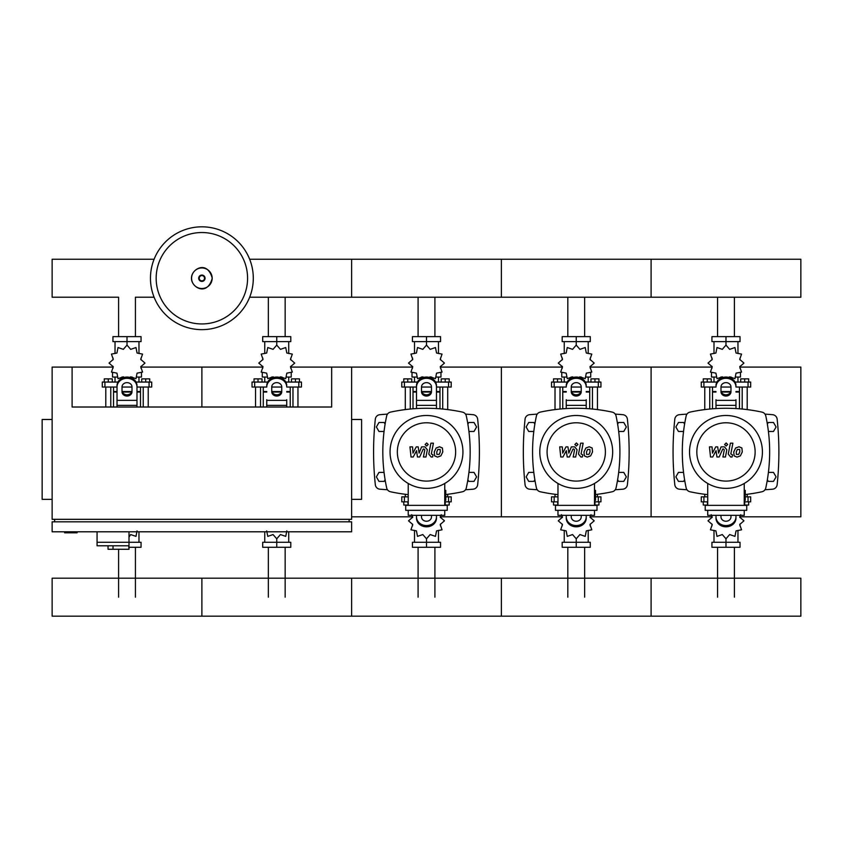 <?xml version="1.0" encoding="UTF-8"?>
<svg xmlns="http://www.w3.org/2000/svg" width="843" height="843" viewBox="0 0 843 843"><rect width="100%" height="100%" fill="white"/><g stroke="black" fill="none" stroke-linecap="round" stroke-linejoin="round"><path stroke-width="1.26" d="M64.616 531.796L64.616 532.797L77.092 532.797L77.092 531.796M52.129 419.487L42.15 419.487L42.15 499.351L52.129 499.351M351.615 419.487L361.605 419.487L361.605 499.351L351.615 499.351M54.626 521.817L54.626 519.32M349.128 521.817L349.128 519.32M290.719 367.084L331.657 367.084L331.657 407.011L72.098 407.011L72.098 367.084L52.129 367.084L52.129 519.32L351.615 519.32L351.615 367.084L412.512 367.084M331.657 367.084L351.615 367.084M351.615 521.817L52.129 521.817L52.129 531.796L351.615 531.796L351.615 521.817M97.061 531.796L97.061 542.281L141.055 542.281L141.055 547.276L129 547.276M129 531.796L129 549.267L128.716 545.779L97.061 545.779L97.061 542.281L129 542.281M113.025 545.779L113.025 549.267L128.716 549.267M97.061 545.779L108.041 545.779L108.041 549.267L113.025 549.267M734.39 297.221L734.39 336.631M717.572 297.221L717.572 336.631M584.642 297.221L584.642 336.631M567.824 297.221L567.824 336.631M434.904 297.221L434.904 336.631M418.086 297.221L418.086 336.631M285.155 297.221L285.155 336.631M268.337 297.221L268.337 336.631M154.1 297.221L135.417 297.221L135.417 336.631M154.1 259.244L52.129 259.244L52.129 297.221L118.589 297.221L118.589 336.631M717.572 597.181L717.572 547.276M734.39 597.181L734.39 547.276M567.824 597.181L567.824 547.276M584.642 597.181L584.642 547.276M418.086 597.181L418.086 547.276M434.904 597.181L434.904 547.276M268.337 597.181L268.337 547.276M285.155 597.181L285.155 547.276M118.589 597.181L118.589 549.267M135.417 597.181L135.417 547.276M768.416 431.468L773.495 431.468L776.087 426.979L773.495 422.491L768.31 422.491L767.362 424.124M618.678 431.468L623.757 431.468L626.349 426.979L623.757 422.491L618.562 422.491L617.613 424.124M468.929 431.468L474.008 431.468L476.601 426.979L474.008 422.491L468.824 422.491L467.876 424.124M684.6 424.124L683.652 422.491L678.457 422.491L675.865 426.979L678.457 431.468L683.536 431.468M534.852 424.124L533.904 422.491L528.719 422.491L526.127 426.979L528.719 431.468L533.798 431.468M385.103 424.124L384.166 422.491L378.971 422.491L376.378 426.979L378.971 431.468L384.05 431.468M767.362 479.741L768.31 481.385L773.495 481.385L776.087 476.896L773.495 472.396L768.416 472.396M617.613 479.741L618.562 481.385L623.757 481.385L626.349 476.896L623.757 472.396L618.678 472.396M467.876 479.741L468.824 481.385L474.008 481.385L476.601 476.896L474.008 472.396L468.929 472.396M683.536 472.396L678.457 472.396L675.865 476.896L678.457 481.385L683.652 481.385L684.6 479.741M533.798 472.396L528.719 472.396L526.127 476.896L528.719 481.385L533.904 481.385L534.852 479.741M384.05 472.396L378.971 472.396L376.378 476.896L378.971 481.385L384.166 481.385L385.103 479.741M253.29 278.232A51.412 51.412 0 0 1 201.877 329.645A51.412 51.412 0 0 1 150.465 278.232A51.412 51.412 0 0 1 201.877 226.82A51.412 51.412 0 0 1 253.29 278.232A51.412 51.412 0 0 0 201.877 226.82A51.412 51.412 0 0 0 150.465 278.232M201.877 232.531A45.701 45.701 0 0 1 247.579 278.232A45.701 45.701 0 0 1 201.877 323.944A45.701 45.701 0 0 1 156.166 278.232A45.701 45.701 0 0 1 201.877 232.531M249.654 297.221L800.85 297.221L800.85 259.244L651.102 259.244L651.102 297.221L651.102 259.244L501.364 259.244L501.364 297.221L501.364 259.244L351.615 259.244L351.615 297.221L351.615 259.244L249.654 259.244M742.198 409.034L742.198 387.042M747.193 409.593L747.193 387.042M740.702 382.058L740.702 378.865L744.696 378.865L744.696 382.058M744.696 378.865L748.689 378.865L748.689 382.058M704.769 409.593L704.769 387.042M709.753 409.034L709.753 387.042M703.262 382.058L703.262 378.865L707.256 378.865L707.256 382.058M707.256 378.865L711.25 378.865L711.25 382.058M728.795 377.411L729.659 376.832L734.959 378.655L736.034 373.143L741.545 372.069L739.722 366.768L743.947 363.091L739.722 359.403L741.545 354.102L736.034 353.027L734.959 347.527L729.659 349.35L725.981 345.114L722.293 349.35L716.993 347.527L715.918 353.027L710.417 354.102L712.24 359.403L708.004 363.091L712.24 366.768L710.417 372.069L715.918 373.143L716.993 378.655L722.293 376.832L723.157 377.411M740.449 372.848L740.449 377.063L735.865 377.063M731.123 377.063L729.227 377.063M725.981 345.114L725.981 341.626L711.935 341.626L711.935 336.631L740.028 336.631L740.028 341.626L725.981 341.626L725.981 336.631M714 377.063L714 382.058M737.962 377.063L737.962 382.058M737.962 353.544L737.962 341.626M714 353.544L714 341.626M712.072 358.096L711.998 359.845M722.736 377.063L720.839 377.063M716.097 377.063L711.503 377.063L711.503 372.848M730.639 392.037L721.323 392.037M715.992 392.037L712.504 392.037L712.504 408.792M730.818 391.542L721.134 391.542M715.992 391.542L712.504 391.542L712.999 392.037M735.96 387.042L750.681 387.042L750.681 382.058L735.022 382.058M720.986 387.042L730.965 387.042M716.929 382.058L701.271 382.058L701.271 387.042L715.992 387.042M739.459 387.042L739.459 391.542L735.96 391.542M739.459 408.792L739.459 392.037L735.96 392.037M592.46 409.034L592.46 387.042M597.445 409.593L597.445 387.042M590.964 382.058L590.964 378.865L594.958 378.865L594.958 382.058M594.958 378.865L598.941 378.865L598.941 382.058M555.021 409.593L555.021 387.042M560.015 409.034L560.015 387.042M553.524 382.058L553.524 378.865L557.518 378.865L557.518 382.058M557.518 378.865L561.512 378.865L561.512 382.058M579.057 377.411L579.921 376.832L585.221 378.655L586.296 373.143L591.797 372.069L589.974 366.768L594.199 363.091L589.974 359.403L591.797 354.102L586.296 353.027L585.221 347.527L579.921 349.35L576.233 345.114L572.555 349.35L567.255 347.527L566.18 353.027L560.669 354.102L562.492 359.403L558.266 363.091L562.492 366.768L560.669 372.069L566.18 373.143L567.255 378.655L572.555 376.832L573.419 377.411M590.711 372.848L590.711 377.063L586.117 377.063M581.375 377.063L579.478 377.063M576.233 345.114L576.233 341.626L562.186 341.626L562.186 336.631L590.279 336.631L590.279 341.626L576.233 341.626L576.233 336.631M564.252 377.063L564.252 382.058M588.214 377.063L588.214 382.058M588.214 353.544L588.214 341.626M564.252 353.544L564.252 341.626M562.323 358.096L562.26 359.845M572.987 377.063L571.09 377.063M566.348 377.063L561.765 377.063L561.765 372.848M580.89 392.037L571.575 392.037M566.254 392.037L562.755 392.037L562.755 408.792M581.069 391.542L571.396 391.542M566.254 391.542L562.755 391.542L563.261 392.037M586.222 387.042L600.943 387.042L600.943 382.058L585.284 382.058M571.248 387.042L581.227 387.042M567.191 382.058L551.522 382.058L551.522 387.042L566.254 387.042M589.71 387.042L589.71 391.542L586.222 391.542M589.71 408.792L589.71 392.037L586.222 392.037M442.712 409.034L442.712 387.042M447.707 409.593L447.707 387.042M441.216 382.058L441.216 378.865L445.209 378.865L445.209 382.058M445.209 378.865L449.203 378.865L449.203 382.058M405.283 409.593L405.283 387.042M410.267 409.034L410.267 387.042M403.776 382.058L403.776 378.865L407.77 378.865L407.77 382.058M407.77 378.865L411.763 378.865L411.763 382.058M429.308 377.411L430.172 376.832L435.473 378.655L436.548 373.143L442.048 372.069L440.236 366.768L444.461 363.091L440.236 359.403L442.048 354.102L436.548 353.027L435.473 347.527L430.172 349.35L426.495 345.114L422.807 349.35L417.506 347.527L416.431 353.027L410.931 354.102L412.754 359.403L408.518 363.091L412.754 366.768L410.931 372.069L416.431 373.143L417.506 378.655L422.807 376.832L423.671 377.411M440.963 372.848L440.963 377.063L436.379 377.063M431.637 377.063L429.74 377.063M426.495 345.114L426.495 341.626L412.438 341.626L412.438 336.631L440.541 336.631L440.541 341.626L426.495 341.626L426.495 336.631M414.514 377.063L414.514 382.058M438.476 377.063L438.476 382.058M438.476 353.544L438.476 341.626M414.514 353.544L414.514 341.626M412.585 358.096L412.512 359.845M423.249 377.063L421.352 377.063M416.611 377.063L412.016 377.063L412.016 372.848M431.152 392.037L421.837 392.037M416.505 392.037L413.017 392.037L413.017 408.792M431.331 391.542L421.648 391.542M416.505 391.542L413.017 391.542L413.513 392.037M436.474 387.042L451.195 387.042L451.195 382.058L435.536 382.058M421.5 387.042L431.479 387.042M417.443 382.058L401.784 382.058L401.784 387.042L416.505 387.042M439.972 387.042L439.972 391.542L436.474 391.542M439.972 408.792L439.972 392.037L436.474 392.037M292.974 407.011L292.974 387.042M297.958 407.011L297.958 387.042M291.478 382.058L291.478 378.865L295.461 378.865L295.461 382.058M295.461 378.865L299.455 378.865L299.455 382.058M255.534 407.011L255.534 387.042M260.529 407.011L260.529 387.042M254.038 382.058L254.038 378.865L258.032 378.865L258.032 382.058M258.032 378.865L262.025 378.865L262.025 382.058M279.57 377.411L280.434 376.832L285.735 378.655L286.81 373.143L292.31 372.069L290.487 366.768L294.713 363.091L290.487 359.403L292.31 354.102L286.81 353.027L285.735 347.527L280.434 349.35L276.746 345.114L273.069 349.35L267.768 347.527L266.694 353.027L261.182 354.102L263.005 359.403L258.78 363.091L263.005 366.768L261.182 372.069L266.694 373.143L267.768 378.655L273.069 376.832L273.922 377.411M291.225 372.848L291.225 377.063L286.631 377.063M281.889 377.063L279.992 377.063M276.746 345.114L276.746 341.626L262.7 341.626L262.7 336.631L290.793 336.631L290.793 341.626L276.746 341.626L276.746 336.631M264.765 377.063L264.765 382.058M288.727 377.063L288.727 382.058M288.727 353.544L288.727 341.626M264.765 353.544L264.765 341.626M262.837 358.096L262.774 359.845M273.501 377.063L271.604 377.063M266.862 377.063L262.268 377.063L262.268 372.848M281.404 392.037L272.089 392.037M266.767 392.037L263.269 392.037L263.269 407.011M281.583 391.542L271.91 391.542M266.767 391.542L263.269 391.542L263.775 392.037M286.736 387.042L301.457 387.042L301.457 382.058L285.798 382.058M271.752 387.042L281.741 387.042M267.705 382.058L252.036 382.058L252.036 387.042L266.767 387.042M290.224 387.042L290.224 391.542L286.736 391.542M290.224 407.011L290.224 392.037L286.736 392.037M143.226 407.011L143.226 387.042M148.22 407.011L148.22 387.042M141.729 382.058L141.729 378.865L145.723 378.865L145.723 382.058M145.723 378.865L149.717 378.865L149.717 382.058M105.786 407.011L105.786 387.042M110.781 407.011L110.781 387.042M104.29 382.058L104.29 378.865L108.283 378.865L108.283 382.058M108.283 378.865L112.277 378.865L112.277 382.058M129.822 377.411L130.686 376.832L135.986 378.655L137.061 373.143L142.562 372.069L140.749 366.768L144.975 363.091L140.749 359.403L142.562 354.102L137.061 353.027L135.986 347.527L130.686 349.35L127.008 345.114L123.32 349.35L118.02 347.527L116.945 353.027L111.445 354.102L113.268 359.403L109.032 363.091L113.268 366.768L111.445 372.069L116.945 373.143L118.02 378.655L123.32 376.832L124.184 377.411M141.476 372.848L141.476 377.063L136.893 377.063M132.151 377.063L130.254 377.063M127.008 345.114L127.008 341.626L112.951 341.626L112.951 336.631L141.055 336.631L141.055 341.626L127.008 341.626L127.008 336.631M115.027 377.063L115.027 382.058M138.979 377.063L138.979 382.058M138.979 353.544L138.979 341.626M115.027 353.544L115.027 341.626M113.099 358.096L113.025 359.845M123.763 377.063L121.866 377.063M117.114 377.063L112.53 377.063L112.53 372.848M131.656 392.037L122.351 392.037M117.019 392.037L113.531 392.037L113.531 407.011M131.845 391.542L122.161 391.542M117.019 391.542L113.531 391.542L114.026 392.037M136.987 387.042L151.708 387.042L151.708 382.058L136.05 382.058M122.014 387.042L131.993 387.042M117.957 382.058L102.298 382.058L102.298 387.042L117.019 387.042M140.486 387.042L140.486 391.542L136.987 391.542M140.486 407.011L140.486 392.037L136.987 392.037M707.709 501.848L701.271 501.848L701.271 496.854L707.709 496.854M745.244 496.854L750.681 496.854L750.681 501.848L744.243 501.848M704.769 494.283L704.769 496.854M707.709 505.041L707.256 501.848M707.256 505.041L703.262 505.041L703.262 501.848M747.193 494.283L747.193 496.854M748.689 501.848L748.689 505.041L744.696 505.041L744.696 501.848M711.218 514.704L712.24 517.138L708.004 520.816L712.24 524.504L710.417 529.804L715.918 530.879L716.993 536.38L722.293 534.557L725.981 538.782L729.659 534.557L734.959 536.38L736.034 530.879L741.545 529.804L739.722 524.504L743.947 520.816L739.722 517.138L740.734 514.704M725.981 538.782L725.981 542.281L740.028 542.281L740.028 547.276L711.935 547.276L711.935 542.281L725.981 542.281L725.981 547.276M714 530.363L714 542.281M737.962 530.363L737.962 542.281M739.891 525.811L739.954 524.061M557.971 501.848L551.522 501.848L551.522 496.854L557.971 496.854M595.506 496.854L600.943 496.854L600.943 501.848L594.505 501.848M555.021 494.283L555.021 496.854M557.971 505.041L557.518 501.848M557.518 505.041L553.524 505.041L553.524 501.848M597.445 494.283L597.445 496.854M598.941 501.848L598.941 505.041L594.958 505.041L594.958 501.848M561.48 514.704L562.492 517.138L558.266 520.816L562.492 524.504L560.669 529.804L566.18 530.879L567.255 536.38L572.555 534.557L576.233 538.782L579.921 534.557L585.221 536.38L586.296 530.879L591.797 529.804L589.974 524.504L594.199 520.816L589.974 517.138L590.996 514.704M576.233 538.782L576.233 542.281L590.279 542.281L590.279 547.276L562.186 547.276L562.186 542.281L576.233 542.281L576.233 547.276M564.252 530.363L564.252 542.281M588.214 530.363L588.214 542.281M590.142 525.811L590.216 524.061M408.223 501.848L401.784 501.848L401.784 496.854L408.223 496.854M445.757 496.854L451.195 496.854L451.195 501.848L444.756 501.848M405.283 494.283L405.283 496.854M408.223 505.041L407.77 501.848M407.77 505.041L403.776 505.041L403.776 501.848M447.707 494.283L447.707 496.854M449.203 501.848L449.203 505.041L445.209 505.041L445.209 501.848M411.732 514.704L412.754 517.138L408.518 520.816L412.754 524.504L410.931 529.804L416.431 530.879L417.506 536.38L422.807 534.557L426.495 538.782L430.172 534.557L435.473 536.38L436.548 530.879L442.048 529.804L440.236 524.504L444.461 520.816L440.236 517.138L441.247 514.704M426.495 538.782L426.495 542.281L440.541 542.281L440.541 547.276L412.438 547.276L412.438 542.281L426.495 542.281L426.495 547.276M414.514 530.363L414.514 542.281M438.476 530.363L438.476 542.281M440.404 525.811L440.467 524.061M266.694 530.879L267.768 536.38L273.069 534.557L276.746 538.782L280.434 534.557L285.735 536.38L286.81 530.879M276.746 538.782L276.746 542.281L290.793 542.281L290.793 547.276L262.7 547.276L262.7 542.281L276.746 542.281L276.746 547.276M264.765 531.796L264.765 542.281M288.727 531.796L288.727 542.281M129 537.054L130.686 534.557L135.986 536.38L137.061 530.879M138.979 531.796L138.979 542.281M800.85 597.181L800.85 616.18L651.102 616.18L651.102 578.193L651.102 616.18L501.364 616.18L501.364 578.193L501.364 616.18L351.615 616.18L351.615 578.193L351.615 616.18L201.877 616.18L201.877 578.193L201.877 616.18L52.129 616.18L52.129 578.193L800.85 578.193L800.85 597.181M739.659 449.477L737.309 449.477L736.255 451.922L736.36 454.388L738.7 454.388L739.764 451.922L739.659 449.477M735.644 448.002L733.737 451.922L734.116 455.863L736.993 457.106L740.375 455.863L742.283 451.922L741.903 448.002L739.005 446.769L735.644 448.002M730.386 443.176L728.257 454.103L730.649 456.99L732.082 456.99L732.493 454.851L730.807 453.945L732.904 443.176L730.386 443.176M726.15 446.021L727.678 444.493L726.15 442.965L724.622 444.493L726.15 446.021M712.714 456.99L716.055 450.647L716.94 456.99L719.142 456.99L722.778 449.013L723.557 449.013L724.274 449.92L722.915 457.001L725.444 457.001L726.824 449.751L724.432 446.874L721.092 446.885L718.563 453.134L717.699 446.885L715.728 446.885L712.461 453.134L712.05 446.885L709.448 446.885L710.512 456.99L712.714 456.99M589.91 449.477L587.571 449.477L586.507 451.922L586.612 454.388L588.962 454.388L590.016 451.922L589.91 449.477M585.896 448.002L583.988 451.922L584.368 455.863L587.244 457.106L590.637 455.863L592.545 451.922L592.155 448.002L589.257 446.769L585.896 448.002M580.637 443.176L578.519 454.103L580.901 456.99L582.334 456.99L582.755 454.851L581.069 453.945L583.156 443.176L580.637 443.176M576.401 446.021L577.94 444.493L576.401 442.965L574.873 444.493L576.401 446.021M562.966 456.99L566.317 450.647L567.202 456.99L569.404 456.99L573.029 449.013L573.82 449.013L574.536 449.92L573.177 457.001L575.695 457.001L577.086 449.751L574.684 446.874L571.343 446.885L568.825 453.134L567.961 446.885L565.99 446.885L562.713 453.134L562.302 446.885L559.699 446.885L560.764 456.99L562.966 456.99M440.172 449.477L437.823 449.477L436.769 451.922L436.874 454.388L439.214 454.388L440.278 451.922L440.172 449.477M436.147 448.002L434.25 451.922L434.63 455.863L437.506 457.106L440.889 455.863L442.796 451.922L442.417 448.002L439.519 446.769L436.147 448.002M430.899 443.176L428.771 454.103L431.163 456.99L432.596 456.99L433.007 454.851L431.321 453.945L433.418 443.176L430.899 443.176M426.663 446.021L428.191 444.493L426.663 442.965L425.135 444.493L426.663 446.021M413.228 456.99L416.568 450.647L417.454 456.99L419.656 456.99L423.291 449.013L424.071 449.013L424.788 449.92L423.428 457.001L425.957 457.001L427.338 449.751L424.946 446.874L421.605 446.885L419.076 453.134L418.212 446.885L416.242 446.885L412.975 453.134L412.564 446.885L409.961 446.885L411.026 456.99L413.228 456.99M762.42 451.932A36.439 36.439 0 0 1 725.981 488.371A36.439 36.439 0 0 1 689.542 451.932A36.439 36.439 0 0 1 725.981 415.494A36.439 36.439 0 0 1 762.42 451.932M755.128 451.932A29.147 29.147 0 0 1 725.981 481.09A29.147 29.147 0 0 1 696.824 451.932A29.147 29.147 0 0 1 725.981 422.786A29.147 29.147 0 0 1 755.128 451.932M744.243 490.373L745.244 490.373L745.244 500.352L744.243 500.352M705.212 505.347L705.212 510.331L746.74 510.331L746.74 505.347L705.212 505.347M707.709 510.331L707.709 515.326L744.243 515.326L744.243 510.331M744.243 505.347L744.243 483.46M707.709 483.46L707.709 505.347M612.671 451.932A36.439 36.439 0 0 1 576.233 488.371A36.439 36.439 0 0 1 539.794 451.932A36.439 36.439 0 0 1 576.233 415.494A36.439 36.439 0 0 1 612.671 451.932M605.39 451.932A29.147 29.147 0 0 1 576.233 481.09A29.147 29.147 0 0 1 547.086 451.932A29.147 29.147 0 0 1 576.233 422.786A29.147 29.147 0 0 1 605.39 451.932M594.505 490.373L595.506 490.373L595.506 500.352L594.505 500.352M555.474 505.347L555.474 510.331L597.002 510.331L597.002 505.347L555.474 505.347M557.971 510.331L557.971 515.326L594.505 515.326L594.505 510.331M594.505 505.347L594.505 483.46M557.971 483.46L557.971 505.347M462.933 451.932A36.439 36.439 0 0 1 426.495 488.371A36.439 36.439 0 0 1 390.056 451.932A36.439 36.439 0 0 1 426.495 415.494A36.439 36.439 0 0 1 462.933 451.932M455.641 451.932A29.147 29.147 0 0 1 426.495 481.09A29.147 29.147 0 0 1 397.338 451.932A29.147 29.147 0 0 1 426.495 422.786A29.147 29.147 0 0 1 455.641 451.932M444.756 490.373L445.757 490.373L445.757 500.352L444.756 500.352M405.725 505.347L405.725 510.331L447.254 510.331L447.254 505.347L405.725 505.347M408.223 510.331L408.223 515.326L444.756 515.326L444.756 510.331M444.756 505.347L444.756 483.46M408.223 483.46L408.223 505.347M707.709 494.63A169.864 169.864 0 0 1 689.985 491.754A4.995 4.995 0 0 1 686.16 487.928A169.864 169.864 0 0 1 686.16 415.936A4.995 4.995 0 0 1 689.985 412.122A169.864 169.864 0 0 1 761.977 412.122A4.995 4.995 0 0 1 765.792 415.936A169.864 169.864 0 0 1 765.792 487.928A4.995 4.995 0 0 1 761.977 491.754A169.864 169.864 0 0 1 745.244 494.514M735.96 399.708L735.96 408.549M715.992 408.549L715.992 399.708M720.986 386.958L720.986 391.732A4.995 4.32 180 0 0 725.981 396.052A4.995 4.32 180 0 0 730.965 391.732L730.965 386.958A4.995 4.32 180 0 0 725.981 382.638A4.995 4.32 180 0 0 720.986 386.958M730.965 390.478A4.995 4.32 0 0 1 725.981 394.798A4.995 4.32 0 0 1 720.986 390.478M735.96 386.958A9.979 8.641 180 0 0 725.981 378.307A9.979 8.641 180 0 0 715.992 386.958M715.992 385.704A9.979 8.641 -0 0 1 725.981 377.063A9.979 8.641 -0 0 1 735.96 385.704M715.992 516.917L715.992 518.16A9.979 8.641 0 0 0 725.981 526.812A9.979 8.641 0 0 0 735.96 518.16L735.96 516.917A9.979 8.641 180 0 1 725.981 525.558A9.979 8.641 180 0 1 715.992 516.917L715.992 515.326M730.965 515.326L730.965 516.917A4.995 4.32 180 0 1 725.981 521.237A4.995 4.32 180 0 1 720.986 516.917L720.986 515.326M735.96 516.917L735.96 515.326M557.971 494.63A169.864 169.864 0 0 1 540.237 491.754A4.995 4.995 0 0 1 536.422 487.928A169.864 169.864 0 0 1 536.422 415.936A4.995 4.995 0 0 1 540.237 412.122A169.864 169.864 0 0 1 612.229 412.122A4.995 4.995 0 0 1 616.054 415.936A169.864 169.864 0 0 1 616.054 487.928A4.995 4.995 0 0 1 612.229 491.754A169.864 169.864 0 0 1 595.506 494.514M586.222 399.708L586.222 408.549M566.254 408.549L566.254 399.708M571.248 386.958L571.248 391.732A4.995 4.32 180 0 0 576.233 396.052A4.995 4.32 180 0 0 581.227 391.732L581.227 386.958A4.995 4.32 180 0 0 576.233 382.638A4.995 4.32 180 0 0 571.248 386.958M581.227 390.478A4.995 4.32 0 0 1 576.233 394.798A4.995 4.32 0 0 1 571.248 390.478M586.222 386.958A9.979 8.641 180 0 0 576.233 378.307A9.979 8.641 180 0 0 566.254 386.958M566.254 385.704A9.979 8.641 -0 0 1 576.233 377.063A9.979 8.641 -0 0 1 586.222 385.704M566.254 516.917L566.254 518.16A9.979 8.641 0 0 0 576.233 526.812A9.979 8.641 0 0 0 586.222 518.16L586.222 516.917A9.979 8.641 180 0 1 576.233 525.558A9.979 8.641 180 0 1 566.254 516.917L566.254 515.326M581.227 515.326L581.227 516.917A4.995 4.32 180 0 1 576.233 521.237A4.995 4.32 180 0 1 571.248 516.917L571.248 515.326M586.222 516.917L586.222 515.326M408.223 494.63A169.864 169.864 0 0 1 390.499 491.754A4.995 4.995 0 0 1 386.674 487.928A169.864 169.864 0 0 1 386.674 415.936A4.995 4.995 0 0 1 390.499 412.122A169.864 169.864 0 0 1 462.491 412.122A4.995 4.995 0 0 1 466.305 415.936A169.864 169.864 0 0 1 466.305 487.928A4.995 4.995 0 0 1 462.491 491.754A169.864 169.864 0 0 1 445.757 494.514M466.305 487.928A4.995 4.995 0 0 1 462.491 491.754M416.505 408.549L416.505 385.704A9.979 8.641 -0 0 1 426.495 377.063A9.979 8.641 -0 0 1 436.474 385.704L436.474 408.549M421.5 386.958L421.5 391.732A4.995 4.32 180 0 0 426.495 396.052A4.995 4.32 180 0 0 431.479 391.732L431.479 386.958A4.995 4.32 180 0 0 426.495 382.638A4.995 4.32 180 0 0 421.5 386.958M431.479 390.478A4.995 4.32 0 0 1 426.495 394.798A4.995 4.32 0 0 1 421.5 390.478M416.505 385.704L416.505 399.708M436.474 386.958A9.979 8.641 180 0 0 426.495 378.307A9.979 8.641 180 0 0 416.505 386.958M416.505 516.917L416.505 518.16A9.979 8.641 0 0 0 426.495 526.812A9.979 8.641 0 0 0 436.474 518.16L436.474 516.917A9.979 8.641 180 0 1 426.495 525.558A9.979 8.641 180 0 1 416.505 516.917L416.505 515.326M431.479 515.326L431.479 516.917A4.995 4.32 180 0 1 426.495 521.237A4.995 4.32 180 0 1 421.5 516.917L421.5 515.326M436.474 516.917L436.474 515.326M286.736 399.708L286.736 407.011M266.767 407.011L266.767 399.708M271.752 386.958L271.752 391.732A4.995 4.32 180 0 0 276.746 396.052A4.995 4.32 180 0 0 281.741 391.732L281.741 386.958A4.995 4.32 180 0 0 276.746 382.638A4.995 4.32 180 0 0 271.752 386.958M281.741 390.478A4.995 4.32 0 0 1 276.746 394.798A4.995 4.32 0 0 1 271.752 390.478M286.736 386.958A9.979 8.641 180 0 0 276.746 378.307A9.979 8.641 180 0 0 266.767 386.958M266.767 385.704A9.979 8.641 -0 0 1 276.746 377.063A9.979 8.641 -0 0 1 286.736 385.704M117.019 407.011L117.019 385.704A9.979 8.641 -0 0 1 127.008 377.063A9.979 8.641 -0 0 1 136.987 385.704L136.987 407.011M122.014 386.958L122.014 391.732A4.995 4.32 180 0 0 127.008 396.052A4.995 4.32 180 0 0 131.993 391.732L131.993 386.958A4.995 4.32 180 0 0 127.008 382.638A4.995 4.32 180 0 0 122.014 386.958M131.993 390.478A4.995 4.32 0 0 1 127.008 394.798A4.995 4.32 0 0 1 122.014 390.478M117.019 385.704L117.019 399.708M136.987 386.958A9.979 8.641 180 0 0 127.008 378.307A9.979 8.641 180 0 0 117.019 386.958M686.971 414.103A562.091 562.091 0 0 0 679.363 414.693A4.995 4.995 0 0 0 674.811 419.129A308.833 308.833 0 0 0 674.811 484.736A4.995 4.995 0 0 0 679.363 489.182A562.091 562.091 0 0 0 686.971 489.762M764.991 489.762A562.091 562.091 0 0 0 772.588 489.182A4.995 4.995 0 0 0 777.141 484.736A308.833 308.833 0 0 0 777.141 419.129A4.995 4.995 0 0 0 772.588 414.693A562.091 562.091 0 0 0 764.991 414.103M537.223 414.103A562.091 562.091 0 0 0 529.625 414.693A4.995 4.995 0 0 0 525.073 419.129A308.833 308.833 0 0 0 525.073 484.736A4.995 4.995 0 0 0 529.625 489.182A562.091 562.091 0 0 0 537.223 489.762M615.242 489.762A562.091 562.091 0 0 0 622.851 489.182A4.995 4.995 0 0 0 627.392 484.736A308.833 308.833 0 0 0 627.392 419.129A4.995 4.995 0 0 0 622.851 414.693A562.091 562.091 0 0 0 615.242 414.103M387.485 414.103A562.091 562.091 0 0 0 379.877 414.693A4.995 4.995 0 0 0 375.325 419.129A308.833 308.833 0 0 0 375.325 484.736A4.995 4.995 0 0 0 379.877 489.182A562.091 562.091 0 0 0 387.485 489.762M465.505 489.762A562.091 562.091 0 0 0 473.102 489.182A4.995 4.995 0 0 0 477.654 484.736A308.833 308.833 0 0 0 477.654 419.129A4.995 4.995 0 0 0 473.102 414.693A562.091 562.091 0 0 0 465.505 414.103M739.954 516.822L800.85 516.822L800.85 367.084L739.954 367.084M590.216 367.084L651.102 367.084L651.102 516.822L651.102 367.084L711.998 367.084M590.216 516.822L711.998 516.822M440.467 367.084L501.364 367.084L501.364 516.822L501.364 367.084L562.26 367.084M440.467 516.822L562.26 516.822M351.615 516.822L412.512 516.822M140.981 367.084L201.877 367.084L201.877 407.011L201.877 367.084L262.774 367.084M72.098 367.084L113.025 367.084M212.162 278.232A10.285 10.285 0 0 1 201.877 288.527A10.285 10.285 0 0 1 191.582 278.232A10.285 10.285 0 0 1 201.877 267.948A10.285 10.285 0 0 1 212.162 278.232M205.049 278.232A3.172 3.172 0 0 1 201.877 281.414A3.172 3.172 0 0 1 198.695 278.232A3.172 3.172 0 0 1 201.877 275.06A3.172 3.172 0 0 1 205.049 278.232M204.522 278.232A2.645 2.645 0 0 1 201.877 280.877A2.645 2.645 0 0 1 199.233 278.232A2.645 2.645 0 0 1 201.877 275.587A2.645 2.645 0 0 1 204.522 278.232M748.047 387.042L748.047 382.058M703.905 387.042L703.905 382.058M598.309 387.042L598.309 382.058M554.167 387.042L554.167 382.058M448.56 387.042L448.56 382.058M404.419 387.042L404.419 382.058M298.822 387.042L298.822 382.058M254.681 387.042L254.681 382.058M149.074 387.042L149.074 382.058M104.932 387.042L104.932 382.058M748.047 496.854L748.047 501.848M703.905 496.854L703.905 501.848M598.309 496.854L598.309 501.848M554.167 496.854L554.167 501.848M448.56 496.854L448.56 501.848M404.419 496.854L404.419 501.848M735.96 405.367L715.992 405.367M735.96 400.372L715.992 400.372M586.222 405.367L566.254 405.367M586.222 400.372L566.254 400.372M436.474 405.367L416.505 405.367M436.474 400.372L416.505 400.372M286.736 405.367L266.767 405.367M286.736 400.372L266.767 400.372M136.987 405.367L117.019 405.367M136.987 400.372L117.019 400.372M191.498 278.232C191.013 287.105 207.136 297.01 212.257 278.232C207.136 259.454 191.013 269.36 191.498 278.232M739.954 358.096L739.954 359.845M739.954 366.336L739.954 368.233M711.998 366.336L711.998 368.233M712.504 387.042L712.504 391.542M590.216 358.096L590.216 359.845M590.216 366.336L590.216 368.233M562.26 366.336L562.26 368.233M562.755 387.042L562.755 391.542M440.467 358.096L440.467 359.845M440.467 366.336L440.467 368.233M412.512 366.336L412.512 368.233M413.017 387.042L413.017 391.542M290.719 358.096L290.719 359.845M290.719 366.336L290.719 368.233M262.774 366.336L262.774 368.233M263.269 387.042L263.269 391.542M140.981 358.096L140.981 359.845M140.981 366.336L140.981 368.233M113.025 366.336L113.025 368.233M113.531 387.042L113.531 391.542M711.998 525.811L711.998 524.061M711.998 517.57L711.998 515.674M739.954 517.57L739.954 515.674M562.26 525.811L562.26 524.061M562.26 517.57L562.26 515.674M590.216 517.57L590.216 515.674M412.512 525.811L412.512 524.061M412.512 517.57L412.512 515.674M440.467 517.57L440.467 515.674"/></g></svg>
